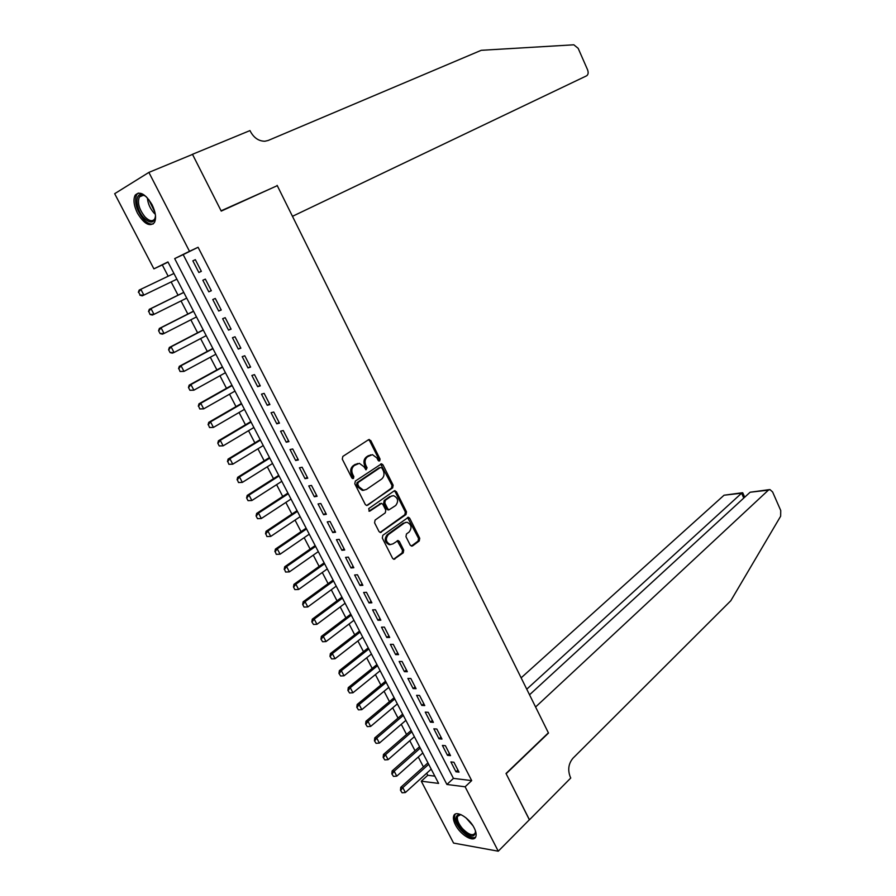 <?xml version="1.0" encoding="UTF-8"?>
<svg xmlns="http://www.w3.org/2000/svg" width="896" height="896" viewBox="0 0 896 896"><rect width="100%" height="100%" fill="white"/><g stroke="black" fill="none" stroke-linecap="round" stroke-linejoin="round"><path stroke-width="1.34" d="M379.691 460.925L380.061 459.066L370.787 440.563L368.514 439.723L342.843 456.411L342.283 459.133L351.826 477.938L353.45 478.498L353.83 476.594L352.61 474.163C351.154 470.557 351.725 467.656 354.334 465.483L359.352 463.322L363.866 466.659L366.061 469.795L367.058 467.746L365.848 465.349C364.414 461.765 364.974 458.898 367.539 456.747L372.422 454.63L376.914 457.968L378.112 460.365L379.691 460.925M378.728 460.992L378.907 459.278L369.645 440.798L368.435 439.779M352.464 478.576L352.699 476.795L351.467 474.376L352.61 474.163M365.714 469.706L365.915 467.958L364.706 465.562L365.848 465.349M455.426 824.779C453.522 821.016 452.962 818.037 453.746 815.842C455.627 809.693 469.123 817.544 474.152 827.859C476.022 831.589 476.582 834.546 475.81 836.707C473.861 842.934 460.387 834.938 455.426 824.779M137.48 213.181C133.795 205.554 133.034 199.539 135.195 195.149C139.843 190.747 145.477 193.95 152.085 204.736C155.725 212.352 156.486 218.322 154.37 222.634C149.688 227.08 144.054 223.922 137.48 213.181M410.29 545.272L412.485 545.978L419.25 540.96L419.731 538.272L409.707 518.258L408.419 517.272L382.827 535.304L382.301 538.048L392.616 558.376L393.87 559.339L403.222 552.866L403.715 550.144L399.37 541.509L398.093 540.546L392.974 543.85L390.365 544.555C385.862 542.27 385.179 538.966 388.315 534.643L404.544 522.906L407.019 522.234C411.477 524.462 412.182 527.722 409.125 532.034L406.459 533.982L405.966 536.682L410.29 545.272M148.882 172.402L192.517 154.403L221.234 211.098L277.278 185.662L548.374 732.816L506.016 773.483L529.424 819.706L498.266 851.2L453.578 843.08L421.277 781.2L438.614 783.406L167.944 261.934L153.899 268.856L114.677 193.693L148.882 172.402L189.493 251.306L174.675 258.608L446.902 784.47L465.114 786.789L498.266 851.2M198.083 247.274L183.187 254.621L453.454 778.389L471.688 780.606L198.083 247.274L189.493 251.306M471.688 780.606L465.114 786.789M392.65 487.883L393.154 485.218L382.95 464.834L381.562 463.803L355.331 481.074L354.794 483.795L365.288 504.493L366.643 505.512L392.65 487.883L391.496 488.062L392 485.397L380.654 464.05M396.379 491.658L406.504 511.862L406.011 514.539L380.318 532.549L379.019 531.552L374.573 522.794L375.099 520.061L385.28 512.859L385.795 510.16L382.872 504.358L381.539 503.362L369.958 511.045L369.286 511.224L368.715 508.603L394.162 490.896L396.379 491.658L395.226 491.837L405.339 512.019L406.504 511.862M201.354 271.342L195.339 259.661L192.853 260.848L198.856 272.496L201.354 271.342M211.333 290.73L205.352 279.115L202.843 280.246L208.802 291.827L211.333 290.73M221.245 310.005L215.298 298.458L212.766 299.522L218.691 311.035L221.245 310.005M231.09 329.146L225.187 317.677L222.634 318.685L228.525 330.12L231.09 329.146M240.878 348.186L235.021 336.773L232.445 337.725L238.291 349.093L240.878 348.186M250.611 367.091L244.787 355.757L242.189 356.642L248.002 367.942L250.611 367.091M260.288 385.896L254.486 374.629L251.866 375.458L257.656 386.68L260.288 385.896M269.898 404.578L264.141 393.378L261.498 394.15L267.243 405.306L269.898 404.578M279.451 423.147L273.728 412.014L271.062 412.72L276.774 423.819L279.451 423.147M288.949 441.605L283.259 430.539L280.571 431.189L286.25 442.221L288.949 441.605M298.379 459.95L292.723 448.952L290.024 449.546L295.669 460.51L298.379 459.95M307.765 478.184L302.142 467.253L299.421 467.79L305.032 478.688L307.765 478.184M317.083 496.306L311.494 485.442L308.762 485.923L314.339 496.754L317.083 496.306M326.357 514.315L320.802 503.518L318.046 503.944L323.579 514.718L326.357 514.315M335.574 532.224L330.053 521.494L327.264 521.864L332.774 532.571L335.574 532.224M344.725 550.021L339.237 539.358L336.437 539.683L341.914 550.312L344.725 550.021M353.83 567.717L348.376 557.122L345.554 557.379L351.008 567.952L353.83 567.717M362.88 585.312L357.459 574.773L354.626 574.986L360.035 585.491L362.88 585.312M371.874 602.795L366.486 592.312L363.63 592.48L369.018 602.93L371.874 602.795M380.822 620.178L375.458 609.762L372.59 609.874L377.944 620.267L380.822 620.178M389.704 637.459L384.384 627.099L381.494 627.166L386.814 637.493L389.704 637.459M398.552 654.64L393.254 644.347L390.342 644.358L395.629 654.618L398.552 654.64M407.333 671.72L402.069 661.483L399.146 661.45L404.398 671.653L407.333 671.72M416.069 688.699L410.838 678.518L407.893 678.44L413.123 688.587L416.069 688.699M424.76 705.578L419.552 695.464L416.595 695.33L421.792 705.421L424.76 705.578M433.384 722.366L428.21 712.309L425.242 712.118L430.405 722.154L433.384 722.366M441.974 739.054L436.834 729.053L433.843 728.818L438.984 738.797L441.974 739.054M450.509 755.642L445.39 745.696L442.389 745.427L447.496 755.339L450.509 755.642M450.89 761.925L455.974 771.792L458.998 772.139L453.914 762.25L450.89 761.925M168.022 262.091L162.288 264.914L168.168 276.226M171.147 281.949L178.035 295.187M181.026 300.933L187.846 314.037M190.848 319.816L197.59 332.774M200.603 338.576L207.278 351.4M210.302 357.224L216.91 369.914M219.946 375.76L226.475 388.315M229.533 394.184L235.995 406.605M239.053 412.496L245.448 424.782M248.528 430.696L254.856 442.859M257.936 448.795L264.197 460.824M267.299 466.782L273.493 478.688M276.595 484.658L282.722 496.44M285.846 502.443L291.906 514.091M295.042 520.106L301.034 531.642M304.181 537.678L310.106 549.08M313.264 555.139L319.133 566.429M322.291 572.499L328.104 583.666M331.274 589.758L337.019 600.813M340.2 606.928L345.89 617.848M349.082 623.986L354.704 634.794M357.896 640.942L363.462 651.638M366.677 657.81L372.176 668.394M375.402 674.576L380.845 685.048M384.07 691.253L389.458 701.613M392.694 707.829L398.026 718.077M401.274 724.315L406.538 734.451M409.797 740.701L415.005 750.725M418.275 756.997L423.427 766.92M426.698 773.203L427.784 775.286L434.84 776.138M427.784 775.286L421.277 781.2M162.288 264.914L153.899 268.856M183.187 254.621L174.675 258.608M453.454 778.389L446.902 784.47M192.853 260.848L195.339 259.661M198.856 272.496L201.331 271.298M208.802 291.827L211.266 290.595M218.691 311.035L221.133 309.781M228.525 330.12L230.933 328.843M238.291 349.093L240.688 347.794M248.002 367.942L250.376 366.621M257.656 386.68L259.997 385.336M267.243 405.306L269.573 403.939M276.774 423.819L279.082 422.43M286.25 442.221L288.534 440.81M295.669 460.51L297.931 459.066M305.032 478.688L307.272 477.232M314.339 496.754L316.557 495.275M323.579 514.718L325.786 513.218M332.774 532.571L334.958 531.048M341.914 550.312L344.086 548.778M351.008 567.952L353.147 566.395M360.035 585.491L362.163 583.912M369.018 602.93L371.123 601.328M377.944 620.267L380.027 618.643M386.814 637.493L388.886 635.858M395.629 654.618L397.69 652.96M404.398 671.653L406.437 669.973M413.123 688.587L415.139 686.885M421.792 705.421L423.786 703.707M430.405 722.154L432.387 720.418M438.984 738.797L440.944 737.038M447.496 755.339L449.445 753.57M455.974 771.792L457.901 770M370.675 454.854L369.645 455.358M364.706 465.562C363.272 461.978 363.832 459.122 366.397 456.971L368.502 455.582M357.582 463.523L356.485 464.061M351.467 474.376C350.022 470.77 350.594 467.869 353.203 465.696L355.354 464.274M367.595 505.254L391.496 488.062M381.965 468.048L380.386 467.488L358.154 482.474L357.773 484.378L359.072 486.92L363.485 490.213L366.453 489.44L381.573 479.114C384.093 476.952 384.642 474.096 383.23 470.557L381.965 468.048M364.034 490.235L362.342 490.403L357.93 487.11L356.642 484.568L357.011 482.664L379.243 467.69M381.293 532.28L380.128 532.414L404.846 514.685L405.339 512.019M380.89 503.451L368.928 511.123M395.707 505.49C398.821 501.166 398.082 497.874 393.501 495.645L391.082 496.283L385.336 500.304L384.821 503.003L387.733 508.794L389.054 509.79L395.707 505.49M392.056 495.802L391.082 496.283M388.528 509.858L386.579 508.95L383.667 503.171L384.182 500.483L389.928 496.462M395.226 491.837L394.162 490.885M405.642 522.357L404.544 522.906M390.566 544.566L389.2 544.678C384.698 542.394 384.026 539.101 387.162 534.778L403.379 523.051M394.867 559.07L393.691 559.171L402.046 552.966L402.55 550.256L397.23 540.736M412.485 545.978L411.32 546.09L418.074 541.072L418.555 538.406L407.557 517.485M138.634 292.163L140.157 295.053L138.634 292.163L140.829 289.296L173.936 273.47L139.16 290.08L140.829 289.296L143.875 295.098L176.893 279.171M140.157 295.053L143.875 295.098L142.206 295.87L139.877 295.187M138.354 292.286L139.16 290.08M155.501 215.757C154.504 223.25 150.696 224.034 144.088 218.12C134.602 208.678 134.602 189.784 144.29 195.44L146.362 196.818M145.197 195.978C142.587 194.712 140.638 195.037 139.35 196.952C137.234 202.854 139.149 209.541 145.096 217.022C149.285 221.144 152.488 221.782 154.694 218.949L155.411 217.123M138.298 193.043L136.651 194.645C134.03 201.97 136.416 210.269 143.786 219.554C147.314 223.182 150.461 224.638 153.238 223.933M475.474 830.95C475.059 838.208 470.422 837.738 461.552 829.539C454.888 820.669 454.261 815.629 459.648 814.43L461.16 814.722M460.813 814.621L457.587 816.323C456.736 819.56 458.371 823.659 462.493 828.61C468.586 834.714 472.842 836.192 475.261 833.022L475.541 831.32M455.314 814.106L454.854 814.923C453.802 818.944 455.829 824.018 460.936 830.155C466.984 836.483 471.867 838.813 475.608 837.155M277.133 185.371L292.466 216.317L586.566 75.835C588.269 74.682 588.594 72.632 587.541 69.709L578.166 48.328L573.821 44.8L481.219 50.31L268.15 140.482L264.902 141.232C258.866 141.198 254.061 138.006 250.51 131.645L249.984 130.581L192.472 154.302L221.088 210.806L271.746 188.171M192.472 154.302L191.867 154.672M529.357 819.773L506.139 773.73L548.498 733.062L535.584 707L768.387 490.146L750.12 492.229L529.536 694.792M768.387 490.146L769.944 489.563L772.61 491.971L780.741 510.518L780.651 516.208L730.811 600.723L572.947 758.24C568.422 763.728 567.56 770.034 570.338 777.157L570.763 778.008L529.458 819.784M526.758 689.192L741.608 493.203L724.046 495.219L742.269 492.744M521.136 677.835L724.046 495.219M742.829 492.99L741.608 493.203L743.77 498.064M769.216 489.642L750.12 492.229M183.747 292.376L149.285 309.333L150.976 308.582L154 314.35L186.726 298.11M150.304 314.328L154 314.35L152.309 315.078L150.013 314.451L148.781 311.438L150.013 314.451M183.781 292.443L150.976 308.582L148.781 311.438M148.501 311.562L149.285 309.333M193.502 311.17L159.354 328.451L161.045 327.757L164.058 333.48L196.493 316.926M160.373 333.469L164.058 333.48L162.355 334.174L160.093 333.592L158.581 330.725L160.093 333.592M193.57 311.293L161.045 327.757L158.872 330.602M158.581 330.725L159.354 328.451M203.202 329.862L169.344 347.469L171.069 346.808L174.059 352.498L206.203 335.642M170.386 352.498L174.059 352.498L172.334 353.147L170.106 352.61L168.605 349.765L170.106 352.61M203.291 330.042L171.069 346.808L168.896 349.653M168.605 349.765L169.344 347.469M212.845 348.432L179.29 366.352L181.014 365.736L183.994 371.403L215.858 354.234M180.342 371.414L183.994 371.403L180.051 371.515L178.853 368.581L180.051 371.515M212.968 348.667L181.014 365.736L178.853 368.581M178.562 368.682L179.29 366.352M222.421 366.89L189.168 385.134L190.915 384.563L193.872 390.186L225.445 372.714M190.232 390.208L193.872 390.186L189.941 390.298L188.462 387.486L189.941 390.298M222.578 367.181L190.915 384.563L188.754 387.397M188.462 387.486L189.168 385.134M231.941 385.235L198.979 403.794L200.749 403.267L203.683 408.856L234.987 391.093M200.066 408.89L203.683 408.856L199.774 408.979L198.598 406.09L199.774 408.979M232.131 385.582L200.749 403.267L198.598 406.09M198.307 406.179L198.979 403.794M241.416 403.48L208.734 422.341L210.515 421.859L213.438 427.414L244.462 409.349M209.843 427.459L213.438 427.414L209.541 427.538L208.376 424.682L209.541 427.538M241.629 403.883L210.515 421.859L208.376 424.682M208.085 424.76L208.734 422.341M250.824 421.602L218.434 440.776L220.237 440.328L223.138 445.85L253.882 427.504M219.554 445.906L223.138 445.85L219.251 445.984L217.795 443.218L219.251 445.984M251.059 422.072L220.237 440.328L218.098 443.15M217.795 443.218L218.434 440.776M260.176 439.634L228.077 459.099L229.891 458.696L232.77 464.184L263.245 445.547M229.208 464.251L232.77 464.184L228.906 464.318L227.763 461.507L228.906 464.318M260.445 440.149L229.891 458.696L227.763 461.507M227.461 461.574L228.077 459.099M269.472 457.542L237.653 477.322L239.478 476.952L242.346 482.406L272.563 463.49M238.795 482.485L242.346 482.406L238.493 482.541L237.362 479.752L238.493 482.541M269.774 458.114L239.478 476.952L237.362 479.752M237.059 479.819L237.653 477.322M278.723 475.362L247.184 495.421L249.021 495.096L251.866 500.517L281.814 481.32M248.338 500.606L251.866 500.517L248.035 500.662L246.602 497.952L248.035 500.662M279.048 475.978L249.021 495.096L246.915 497.896M246.602 497.952L247.184 495.421M287.918 493.069L256.648 513.419L258.496 513.128L261.33 518.515L291.021 499.05M257.813 518.616L261.33 518.515L257.51 518.661L256.088 515.973L257.51 518.661M288.266 493.741L258.496 513.128L256.402 515.928M256.088 515.973L256.648 513.419M297.046 510.664L266.056 531.306L267.926 531.059L270.738 536.413L300.16 516.667M267.243 536.525L270.738 536.413L266.93 536.558L265.832 533.848L266.93 536.558M297.427 511.392L267.926 531.059L265.832 533.848M265.518 533.882L266.056 531.306M306.13 528.17L275.408 549.091L277.29 548.878L280.09 554.198L309.254 534.184M276.606 554.322L280.09 554.198L276.293 554.355L275.206 551.656L276.293 554.355M306.533 528.942L277.29 548.878L275.206 551.656M274.893 551.69L275.408 549.091M315.168 545.563L284.704 566.765L286.608 566.586L289.386 571.883L318.304 551.611M285.925 572.018L289.386 571.883L285.6 572.04L284.525 569.363L285.6 572.04M315.594 546.392L286.608 566.586L284.525 569.363M284.211 569.397L284.704 566.765M324.139 562.856L293.955 584.338L295.859 584.203L298.626 589.456L327.286 568.926M295.176 589.602L298.626 589.456L294.862 589.624L293.474 586.992L294.862 589.624M324.598 563.741L295.859 584.203L293.787 586.97M293.474 586.992L293.955 584.338M333.066 580.059L303.139 601.798L305.066 601.698L307.81 606.939L336.224 586.141M304.382 607.085L307.81 606.939L304.058 607.096L302.68 604.486L304.058 607.096M333.547 580.989L305.066 601.698L303.005 604.475M302.68 604.486L303.139 601.798M341.947 597.15L312.278 619.17L314.216 619.102L316.949 624.31L345.106 603.254M311.83 621.88L313.522 624.467L311.83 621.88L312.278 619.17M342.451 598.136L314.216 619.102L312.155 621.869M316.949 624.31L313.522 624.467M350.762 614.152L321.35 636.429L323.31 636.406L326.021 641.57L353.942 620.278M320.936 639.162L322.616 641.749L320.936 639.162L321.35 636.429M351.299 615.182L323.31 636.406L321.261 639.162M326.021 641.57L322.616 641.749M359.542 631.053L330.378 653.587L332.349 653.598L335.048 658.739L362.723 637.19M329.974 656.354L331.654 658.918L329.974 656.354L330.378 653.587M360.091 632.128L332.349 653.598L330.31 656.354M335.048 658.739L331.654 658.918M368.256 647.864L339.36 670.656L341.331 670.701L344.019 675.808L371.459 654.013M338.968 673.434L340.648 675.998L338.968 673.434L339.36 670.656M368.838 648.973L341.331 670.701L339.304 673.445M344.019 675.808L340.648 675.998M376.936 664.574L348.275 687.613L350.269 687.691L352.946 692.776L380.139 670.746M347.917 690.424L349.586 692.978L347.917 690.424L348.275 687.613M377.541 665.728L350.269 687.691L348.242 690.435M352.946 692.776L349.586 692.978M385.56 681.184L357.157 704.48L359.15 704.592L361.805 709.643L388.774 687.378M356.798 707.302L358.467 709.856L356.798 707.302L357.157 704.48M386.187 682.394L359.15 704.592L357.134 707.325M361.805 709.643L358.467 709.856M394.128 697.704L365.971 721.246L367.987 721.392L370.63 726.421L397.354 703.909M365.635 724.091L367.293 726.634L365.635 724.091L365.971 721.246M394.778 698.958L367.987 721.392L365.971 724.125M370.63 726.421L367.293 726.634M402.651 714.123L374.741 737.912L376.768 738.102L379.389 743.086L405.888 720.35M374.427 740.79L376.074 743.322L374.427 740.79L374.741 737.912M403.334 715.422L376.768 738.102L374.763 740.824M379.389 743.086L376.074 743.322M411.13 730.464L383.454 754.488L385.493 754.701L388.102 759.674L414.378 736.702M383.163 757.389L384.81 759.909L383.163 757.389L383.454 754.488M411.835 731.808L385.493 754.701L383.499 757.422M388.102 759.674L384.81 759.909M419.563 746.704L392.123 770.963L394.173 771.221L396.771 776.149L422.811 752.954M391.843 773.886L393.49 776.395L391.843 773.886L392.123 770.963M420.28 748.093L394.173 771.221L392.19 773.931M396.771 776.149L393.49 776.395M427.941 762.854L400.747 787.349L402.808 787.629L405.384 792.546L431.2 769.126M400.478 790.294L402.114 792.792L400.478 790.294L400.747 787.349M428.691 764.288L402.808 787.629L400.826 790.339M405.384 792.546L402.114 792.792M378.907 459.278L380.061 459.066M352.699 476.795L353.83 476.594M365.915 467.958L367.058 467.746M366.397 456.971L367.539 456.747M353.203 465.696L354.334 465.483M369.645 440.798L370.787 440.563M381.797 465.046L382.95 464.834M392 485.397L393.154 485.218M357.011 482.664L358.154 482.474M356.642 484.568L357.773 484.378M357.93 487.11L359.072 486.92M404.846 514.685L406.011 514.539M379.456 503.776L380.61 503.608M369.062 511.168L369.958 511.045M384.182 500.483L385.336 500.304M383.667 503.171L384.821 503.003M386.579 508.95L387.733 508.794M387.162 534.778L388.315 534.643M398.194 541.632L399.37 541.509M402.55 550.256L403.715 550.144M402.046 552.966L403.222 552.866M408.531 518.403L409.707 518.258M418.555 538.406L419.731 538.272M418.074 541.072L419.25 540.96M155.322 214.301L154.078 213.102C150.069 208.533 147.84 203.47 147.403 197.904M148.691 199.416L154.952 212.408M472.909 825.686L465.942 817.79M368.614 439.656L369.354 439.499M380.867 463.926L381.562 463.803M362.342 490.403L363.485 490.213M387.89 509.947L389.054 509.79M394.408 490.75L395.046 490.65M389.2 544.678L390.365 544.555M397.51 540.602L398.093 540.546M407.826 517.35L408.419 517.272M145.096 195.899L144.29 195.44M143.27 195.294L139.35 196.952M460.746 814.621L459.648 814.43M459.2 814.778L457.587 816.323M744.699 497.213L742.728 492.766"/></g></svg>

